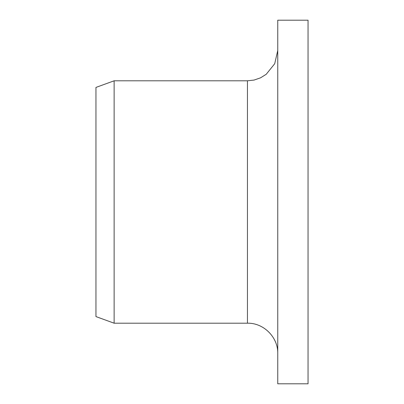 <?xml version="1.0" encoding="UTF-8"?>
<svg xmlns="http://www.w3.org/2000/svg" width="404" height="404" viewBox="0 0 404 404"><rect width="100%" height="100%" fill="white"/><g stroke="black" fill="none" stroke-linecap="round" stroke-linejoin="round"><path stroke-width="0.61" d="M277.75 383.8L277.75 20.2L308.05 20.2L308.05 383.8L277.75 383.8M247.45 80.8L247.45 323.2L114.13 323.2L114.13 80.8L247.45 80.8L254.06 80.073L260.565 77.815L266.211 74.296L274.71 63.721L277.75 50.5M114.13 323.2L95.95 316.584L95.95 87.415L114.13 80.8M247.45 323.2C263.635 322.781 278.169 337.305 277.75 353.5"/></g></svg>
